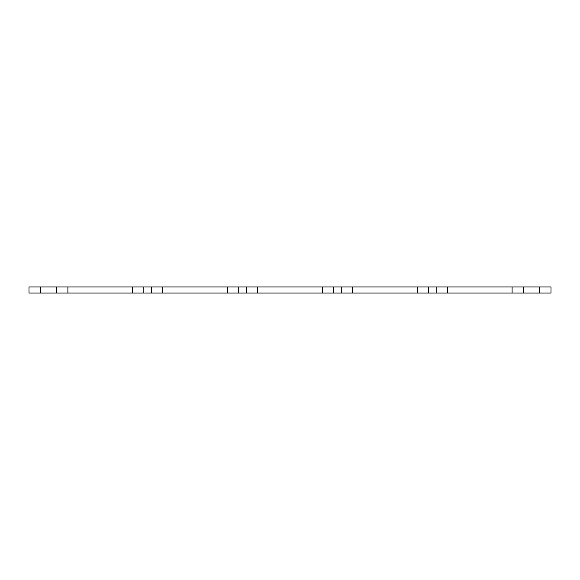 <?xml version="1.0" encoding="UTF-8"?>
<svg xmlns="http://www.w3.org/2000/svg" width="580" height="580" viewBox="0 0 580 580"><rect width="100%" height="100%" fill="white"/><g stroke="black" fill="none" stroke-linecap="round" stroke-linejoin="round"><path stroke-width="0.87" d="M257.73 286.962L257.73 293.038L322.27 293.038L322.27 286.962L227.36 286.962L227.36 293.038L238.75 293.038L238.75 286.962M257.73 293.038L238.75 293.038M227.36 286.962L162.821 286.962L162.821 293.038L227.36 293.038M162.821 286.962L132.45 286.962L132.45 293.038L143.84 293.038L143.84 286.962M162.821 293.038L143.84 293.038M132.45 286.962L67.911 286.962L67.911 293.038L132.45 293.038M67.911 286.962L29 286.962L29 293.038L40.39 293.038L40.39 286.962M67.911 293.038L40.39 293.038M512.089 286.962L512.089 293.038L551 293.038L551 286.962L322.27 286.962M512.089 293.038L447.55 293.038L447.55 286.962M447.55 293.038L417.179 293.038L417.179 286.962M417.179 293.038L352.64 293.038L352.64 286.962M352.64 293.038L322.27 293.038M246.34 293.038L246.34 286.962M151.431 293.038L151.431 286.962M56.521 293.038L56.521 286.962M539.61 293.038L539.61 286.962M523.479 293.038L523.479 286.962M436.16 293.038L436.16 286.962M428.569 293.038L428.569 286.962M341.25 293.038L341.25 286.962M333.66 293.038L333.66 286.962"/></g></svg>
